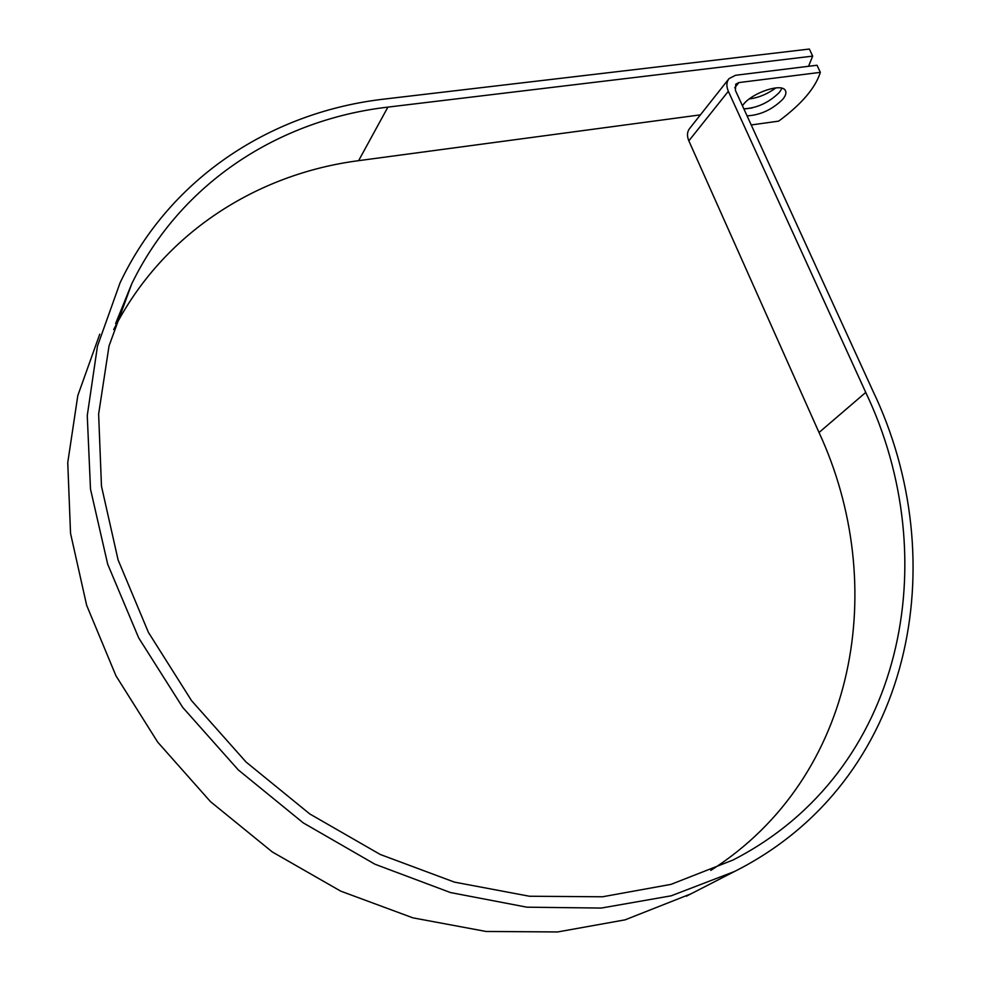 <?xml version="1.0" encoding="UTF-8"?>
<svg xmlns="http://www.w3.org/2000/svg" width="981" height="981" viewBox="0 0 981 981"><rect width="100%" height="100%" fill="white"/><g stroke="black" fill="none" stroke-linecap="round" stroke-linejoin="round"><path stroke-width="1.47" d="M775.91 87.885C767.902 93.722 759.576 97.327 750.931 98.713L749.349 98.922M747.068 115.868C760.373 115.108 772.255 109.602 782.691 99.375C785.622 95.831 786.541 92.925 785.438 90.669C782.36 82.637 752.39 92.496 743.279 104.599L742.421 105.715M743.843 108.83C757.16 108.106 769.018 102.613 779.429 92.337L782.016 88.265M808.528 66.291L812.685 56.113L387.9 107.113C280.848 119.498 181.473 181.301 131.675 283.975L109.038 345.925L98.627 414.043L101.472 486.196L118.088 559.881L148.389 632.328L191.54 700.642L246.059 762.029L309.824 813.972L380.248 854.476L454.448 882.127L529.47 896.242L602.506 896.781L671.041 884.359L732.966 860.043C905.512 771.544 944.887 558.115 865.745 392.425L728.343 91.282C726.185 86.205 726.431 81.975 729.067 78.59L735.554 75.279L817.014 65.249L820.361 72.349L738.901 82.576L735.762 84.17L735.407 90.375L872.82 390.794C954.415 560.973 913.728 781.33 734.475 871.508L671.2 895.812L601.279 908.063L526.858 907.18L450.451 892.551L374.926 864.212L303.239 822.875L238.309 769.938L182.748 707.436L138.701 637.908L107.677 564.161L90.497 489.127L87.26 415.601L97.462 346.134L120.05 282.847C170.878 175.758 273.92 111.552 384.675 99.032L809.35 49.05L812.685 56.113M113.686 329.555C162.76 233 257.034 173.87 358.617 160.663L700.397 114.863M745.217 108.866L752.231 107.922M751.225 124.955L778.693 121.129C801.538 104.207 815.419 87.947 820.361 72.349M728.711 79.032L689.68 128.425C687.08 131.773 686.798 135.905 688.846 140.835L819.025 432.511C889.362 584.235 857.823 776.756 710.82 870.392M691.041 893.801L625.081 919.847L557.649 931.95L486.11 931.472L412.891 917.848L340.689 891.128L272.313 851.962L210.51 801.673L157.733 742.176L115.966 675.823L86.647 605.289L70.534 533.333L67.75 462.603L77.818 395.539L99.743 334.19M750.931 98.713L750.612 98.002M358.617 160.663L387.9 107.113M734.708 87.812L738.901 82.576M819.025 432.511L865.745 392.425M688.846 140.835L728.343 91.282M115.599 323.571L131.675 283.975M686.357 896.205L734.475 871.508"/></g></svg>
